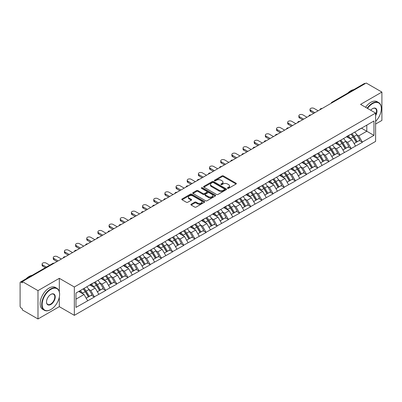 <?xml version="1.0" encoding="UTF-8"?>
<svg xmlns="http://www.w3.org/2000/svg" width="402" height="402" viewBox="0 0 402 402"><rect width="100%" height="100%" fill="white"/><g stroke="black" fill="none" stroke-linecap="round" stroke-linejoin="round"><path stroke-width="0.6" d="M227.602 188.327A0.693 0.402 0 0 0 228.587 188.327L236.049 184.021A0.995 0.573 0 0 0 236.341 183.613A0.995 0.573 0 0 0 236.049 183.206L223.406 175.91A0.995 0.573 0 0 0 222.004 175.91L214.537 180.217A0.693 0.402 0 0 0 214.336 180.503A0.693 0.402 0 0 0 214.537 180.784A0.693 0.402 0 0 0 215.522 180.784L216.487 180.227A3.181 1.834 0 0 1 220.984 180.227L222.04 180.835A3.181 1.834 0 0 1 222.969 182.136A3.181 1.834 0 0 1 222.04 183.433L221.07 183.99A0.693 0.402 0 0 0 220.869 184.272A0.693 0.402 0 0 0 221.07 184.558A0.693 0.402 0 0 0 222.055 184.558L223.02 184A3.181 1.834 0 0 1 227.517 184L228.572 184.608A3.181 1.834 0 0 1 229.502 185.905A3.181 1.834 0 0 1 228.572 187.201L227.602 187.759A0.693 0.402 0 0 0 227.401 188.046A0.693 0.402 0 0 0 227.602 188.327L227.602 187.759M191.166 204.216A0.995 0.573 0 0 0 190.875 204.618A0.995 0.573 0 0 0 191.166 205.025L194.714 207.075A0.995 0.573 0 0 0 196.121 207.075L204.407 202.286A0.995 0.573 0 0 0 204.698 201.884A0.995 0.573 0 0 0 204.407 201.477L191.764 194.176A0.995 0.573 0 0 0 190.362 194.176L182.071 198.965A0.995 0.573 0 0 0 181.779 199.367A0.995 0.573 0 0 0 182.071 199.774L186.357 202.246A0.995 0.573 0 0 0 187.759 202.246L191.307 200.201A0.995 0.573 0 0 0 191.598 199.794A0.995 0.573 0 0 0 191.307 199.387L189.181 198.161A2.658 1.533 0 0 1 188.407 197.075A2.658 1.533 0 0 1 190.045 195.658A2.658 1.533 0 0 1 192.94 195.995L201.266 200.799A2.658 1.533 0 0 1 202.04 201.884A2.658 1.533 0 0 1 200.402 203.301A2.658 1.533 0 0 1 197.508 202.97L196.121 202.166A0.995 0.573 0 0 0 194.714 202.166L191.166 204.216L191.166 205.025M59.315 278.32L37.989 290.631L22.316 281.581L366.227 83.028L381.9 92.073L360.574 104.389L375.604 113.062L74.34 286.993L59.315 278.32L59.315 291.716M216.557 194.462A0.995 0.573 0 0 0 217.964 194.462L226.251 189.679A0.995 0.573 0 0 0 226.542 189.272A0.995 0.573 0 0 0 226.251 188.865L213.608 181.568A0.995 0.573 0 0 0 212.206 181.568L203.914 186.352A0.995 0.573 0 0 0 203.623 186.759A0.995 0.573 0 0 0 203.914 187.161L216.557 194.462M201.769 188.478A0.693 0.402 0 0 1 202.477 188.578L202.477 187.749L215.331 195.171A0.995 0.573 0 0 1 215.623 195.578A0.995 0.573 0 0 1 215.331 195.985L207.04 200.769A0.995 0.573 0 0 1 205.638 200.769L192.995 193.468L192.995 192.658A0.995 0.573 0 0 0 192.704 193.06A0.995 0.573 0 0 0 192.995 193.468M192.995 192.658L196.543 190.608A0.995 0.573 0 0 1 197.945 190.608L203.075 193.568A0.995 0.573 0 0 0 204.477 193.568L206.829 192.211A0.995 0.573 0 0 0 207.12 191.804A0.995 0.573 0 0 0 206.829 191.402L201.492 188.317A0.693 0.402 0 0 1 201.286 188.035A0.693 0.402 0 0 1 201.719 187.664A0.693 0.402 0 0 1 202.477 187.749M37.989 290.631L37.989 318.972L59.315 306.661L74.34 315.339L74.34 286.993M74.34 315.339L375.604 141.403L375.604 113.062M83.119 288.907A6.779 3.914 -120 0 1 85.44 291.621L88.601 296.842L91.355 295.249L94.415 297.013L90.837 290.571L88.852 289.425M94.415 297.013L75.988 307.404L75.988 293.028L373.955 120.997L373.955 135.373L362.328 142.087L358.75 135.891L356.77 134.745M351.036 134.228A6.779 3.914 -120 0 1 353.358 136.941L356.519 142.162L359.272 140.569L362.328 142.087M362.328 142.333L351.167 148.529L347.589 142.333L345.604 141.187M339.871 140.675A6.779 3.914 -120 0 1 342.192 143.388L345.353 148.604L348.107 147.016L351.167 148.529M351.167 148.78L340.002 154.976L336.424 148.78L334.444 147.635M328.71 147.117A6.779 3.914 -120 0 1 331.032 149.83L334.193 155.051L336.946 153.458L340.002 154.976M340.002 155.222L328.841 161.423L325.263 155.222L323.278 154.082M317.545 153.564A6.779 3.914 -120 0 1 319.866 156.277L323.027 161.493L325.781 159.906L328.841 161.423M328.841 161.669L317.675 167.865L314.098 161.669L312.118 160.524M306.384 160.011A6.779 3.914 -120 0 1 308.706 162.725L311.867 167.941L314.62 166.348L317.675 167.865M317.675 168.116L306.515 174.312L302.937 168.116L300.952 166.971M295.219 166.453A6.779 3.914 -120 0 1 297.54 169.167L300.701 174.383L303.455 172.795L306.515 174.312M306.515 174.558L295.349 180.754L291.772 174.558L289.792 173.413M284.058 172.9A6.779 3.914 -120 0 1 286.38 175.614L289.541 180.83L292.294 179.242L295.349 180.754M295.349 181.006L284.189 187.201L280.611 181.006L278.626 179.86M272.893 179.342A6.779 3.914 -120 0 1 275.214 182.056L278.375 187.277L281.129 185.684L284.189 187.201M284.189 187.448L273.023 193.648L269.446 187.448L267.466 186.307M261.732 185.789A6.779 3.914 -120 0 1 264.054 188.503L267.214 193.719L269.968 192.131L273.023 193.648M273.023 193.895L261.863 200.09L258.285 193.895L256.3 192.749M250.567 192.231A6.779 3.914 -120 0 1 252.888 194.95L256.049 200.166L258.803 198.573L261.863 200.09M261.863 200.337L250.697 206.538L247.119 200.337L245.14 199.196M239.406 198.678A6.779 3.914 -120 0 1 241.728 201.392L244.883 206.608L247.642 205.02L250.697 206.538M250.697 206.784L239.537 212.98L235.954 206.784L233.974 205.638M228.241 205.126A6.779 3.914 -120 0 1 230.562 207.839L233.723 213.055L236.476 211.462L239.537 212.98M239.537 213.231L228.371 219.427L224.793 213.231L222.814 212.085M217.08 211.568A6.779 3.914 -120 0 1 219.402 214.281L222.557 219.502L225.316 217.909L228.371 219.427M228.371 219.673L217.206 225.869L213.628 219.673L211.648 218.527M205.914 218.015A6.779 3.914 -120 0 1 208.236 220.728L211.397 225.944L214.15 224.356L217.206 225.869M217.206 226.12L206.045 232.316L202.467 226.12L200.482 224.974M194.754 224.457A6.779 3.914 -120 0 1 197.075 227.17L200.231 232.391L202.99 230.798L206.045 232.316M206.045 232.562L194.88 238.763L191.302 232.562L189.322 231.421M183.588 230.904A6.779 3.914 -120 0 1 185.91 233.617L189.071 238.833L191.824 237.245L194.88 238.763M194.88 239.009L183.719 245.205L180.141 239.009L178.156 237.863M172.428 237.351A6.779 3.914 -120 0 1 174.749 240.064L177.905 245.28L180.664 243.687L183.719 245.205M183.719 245.456L172.553 251.652L168.976 245.456L166.996 244.31M161.262 243.793A6.779 3.914 -120 0 1 163.584 246.506L166.745 251.722L169.498 250.134L172.553 251.652M172.553 251.898L161.393 258.094L157.815 251.898L155.83 250.753M150.102 250.24A6.779 3.914 -120 0 1 152.418 252.953L155.579 258.169L158.338 256.582L161.393 258.094M161.393 258.345L150.227 264.541L146.65 258.345L144.67 257.2M138.936 256.682A6.779 3.914 -120 0 1 141.258 259.396L144.418 264.616L147.172 263.024L150.227 264.541M150.227 264.787L139.067 270.988L135.489 264.787L133.504 263.647M127.776 263.129A6.779 3.914 -120 0 1 130.092 265.843L133.253 271.059L136.012 269.471L139.067 270.988M139.067 271.234L127.901 277.43L124.324 271.234L122.344 270.089M116.61 269.571A6.779 3.914 -120 0 1 118.932 272.285L122.092 277.506L124.846 275.913L127.901 277.43M127.901 277.676L116.741 283.877L113.163 277.676L111.178 276.536M105.445 276.018A6.779 3.914 -120 0 1 107.766 278.732L110.927 283.948L113.686 282.36L116.741 283.877M116.741 284.124L105.575 290.319L101.997 284.124L100.018 282.978M94.284 282.465A6.779 3.914 -120 0 1 96.606 285.179L99.766 290.395L102.52 288.802L105.575 290.319M105.575 290.571L94.415 296.766M90.621 284.33L94.415 282.39M90.837 290.571L95.199 288.048L89.691 284.867M98.776 294.244L95.199 288.048M101.786 277.888L105.575 275.943M101.997 284.124L106.364 281.606L100.852 278.42M109.942 287.802L106.364 281.606M112.947 271.44L116.741 269.501M113.163 277.676L117.525 275.159L112.017 271.978M121.102 281.355L117.525 275.159M124.112 264.993L127.901 263.054M124.324 271.234L128.69 268.712L123.178 265.531M132.268 274.913L128.69 268.712M135.273 258.551L139.067 256.607M135.489 264.787L139.851 262.27L134.343 259.089M143.434 268.466L139.851 262.27M146.439 252.104L150.227 250.165M146.65 258.345L151.016 255.823L145.504 252.642M154.594 262.019L151.016 255.823M157.599 245.662L161.393 243.718M157.815 251.898L162.182 249.381L156.669 246.2M165.76 255.577L162.182 249.381M168.765 239.215L172.553 237.275M168.976 245.456L173.342 242.934L167.83 239.753M176.92 249.129L173.342 242.934M179.925 232.768L183.719 230.828M180.141 239.009L184.508 236.487L178.996 233.306M188.086 242.687L184.508 236.487M191.091 226.326L194.88 224.381M191.302 232.562L195.668 230.044L190.161 226.864M199.246 236.24L195.668 230.044M202.251 219.879L206.045 217.939M202.467 226.12L206.834 223.597L201.322 220.417M210.412 229.798L206.834 223.597M213.417 213.437L217.206 211.492M213.628 219.673L217.995 217.155L212.487 213.975M221.572 223.351L217.995 217.155M224.577 206.99L228.371 205.05M224.793 213.231L229.16 210.708L223.648 207.527M232.738 216.904L229.16 210.708M235.743 200.548L239.537 198.603M235.954 206.784L240.321 204.266L234.813 201.08M243.898 210.462L240.321 204.266M246.903 194.101L250.697 192.161M247.119 200.337L251.486 197.819L245.974 194.638M255.064 204.015L251.486 197.819M258.069 187.654L261.863 185.714M258.285 193.895L262.647 191.372L257.139 188.191M266.224 197.573L262.647 191.372M269.229 181.212L273.023 179.267M269.446 187.448L273.812 184.93L268.3 181.749M277.39 191.126L273.812 184.93M280.395 174.764L284.189 172.825M280.611 181.006L284.973 178.483L279.465 175.302M288.551 184.679L284.973 178.483M291.556 168.322L295.349 166.378M291.772 174.558L296.138 172.041L290.626 168.86M299.716 178.237L296.138 172.041M302.721 161.875L306.515 159.936M302.937 168.116L307.299 165.594L301.791 162.413M310.877 171.79L307.299 165.594M313.882 155.428L317.675 153.489M314.098 161.669L318.464 159.147L312.952 155.966M322.042 165.348L318.464 159.147M325.047 148.986L328.841 147.042M325.263 155.222L329.625 152.705L324.118 149.524M333.203 158.901L329.625 152.705M336.208 142.539L340.002 140.599M336.424 148.78L340.79 146.258L335.278 143.077M344.368 152.458L340.79 146.258M347.373 136.097L351.167 134.152M347.589 142.333L351.951 139.816L346.444 136.635M355.529 146.011L351.951 139.816M365.157 83.646L332.74 102.364M332.283 102.626A1.518 0.874 120 0 1 332.67 102.319A1.518 0.874 60 0 0 331.906 102.249L364.323 83.531A1.518 0.874 60 0 1 365.081 83.606M358.534 129.65L362.328 127.71M358.75 135.891L366.8 131.243L366.8 125.128L373.955 120.997M361.504 128.183L373.955 135.373M375.604 124.052L381.9 120.419L381.9 92.073M37.989 318.972L22.316 309.927L22.316 308.686L21.175 308.022A1.518 0.874 -120 0 1 20.1 306.163L20.1 282.782A1.518 0.874 -120 0 1 20.417 282.083A1.518 0.874 -120 0 1 21.175 282.159L22.316 282.822L22.316 281.581M75.988 299.143L84.038 294.495L78.742 291.435M87.616 300.691L84.038 294.495M353.202 137.062L353.554 137.268M342.037 143.509L342.393 143.715M330.876 149.956L331.228 150.157M319.711 156.398L320.067 156.604M308.55 162.845L308.902 163.046M297.385 169.287L297.741 169.493M286.219 175.734L286.576 175.94M275.058 182.176L275.41 182.382M263.893 188.623L264.25 188.829M252.732 195.07L253.084 195.272M241.567 201.513L241.924 201.719M230.406 207.96L230.758 208.166M219.241 214.402L219.598 214.608M208.08 220.849L208.432 221.055M196.915 227.296L197.271 227.497M185.754 233.738L186.106 233.944M174.589 240.185L174.945 240.386M163.428 246.627L163.78 246.833M152.263 253.074L152.619 253.28M141.102 259.516L141.454 259.722M129.936 265.963L130.293 266.169M118.776 272.41L119.128 272.611M107.61 278.852L107.967 279.058M96.45 285.299L96.802 285.505M85.284 291.741L85.641 291.947M59.315 306.661L59.315 297.113M227.884 188.427L228.572 188.03A3.181 1.834 0 0 0 229.502 186.734L229.502 185.905M222.969 182.136L222.969 182.96A3.181 1.834 0 0 1 222.04 184.257L221.351 184.654M236.049 183.206L236.049 184.021L223.406 176.734A0.995 0.573 0 0 0 222.004 176.734L214.819 180.885M226.241 189.684L213.608 182.392A0.995 0.573 0 0 0 212.206 182.392L203.93 187.171M224.497 189.553A0.693 0.402 0 0 0 224.698 189.272A0.693 0.402 0 0 0 224.497 188.985L213.397 182.578A0.693 0.402 0 0 0 212.417 182.578L211.397 183.166A3.181 1.834 0 0 0 210.467 184.468A3.181 1.834 0 0 0 211.397 185.764L218.984 190.141A3.181 1.834 0 0 0 223.477 190.141L224.497 189.553L224.497 190.382A0.693 0.402 0 0 0 224.698 190.096L224.698 189.272M210.467 184.468L210.467 185.292A3.181 1.834 0 0 0 211.397 186.588L211.397 185.764M224.497 190.382L223.477 190.97A3.181 1.834 0 0 1 218.984 190.97L211.397 186.588M193.005 193.478L196.543 191.437L196.543 190.608M207.12 191.804L207.12 192.633A0.995 0.573 0 0 1 206.829 193.035L204.477 194.397A0.995 0.573 0 0 1 203.075 194.397L197.945 191.437A0.995 0.573 0 0 0 196.543 191.437M202.477 188.578L215.316 195.99M208.392 196.643A2.658 1.533 0 0 0 211.291 196.975A2.658 1.533 0 0 0 212.929 195.558A2.658 1.533 0 0 0 212.15 194.473L209.221 192.779A0.995 0.573 0 0 0 207.814 192.779L205.462 194.136A0.995 0.573 0 0 0 205.171 194.543A0.995 0.573 0 0 0 205.462 194.95L208.392 196.643L208.392 197.467A2.658 1.533 0 0 0 211.291 197.799A2.658 1.533 0 0 0 212.929 196.382L212.929 195.558M205.171 194.543L205.171 195.367A0.995 0.573 0 0 0 205.462 195.774L205.462 194.95M208.392 197.467L205.462 195.774M202.04 201.884L202.04 202.708A2.658 1.533 0 0 1 200.402 204.126A2.658 1.533 0 0 1 197.508 203.794L196.121 202.995A0.995 0.573 0 0 0 194.714 202.995L191.181 205.035M188.407 197.075L188.407 197.905A2.658 1.533 0 0 0 189.181 198.99L189.181 198.161M191.307 199.387L191.307 200.201L189.181 198.99M204.392 202.296L191.764 195.005A0.995 0.573 0 0 0 190.362 195.005L182.086 199.784M310.701 110.294L310.701 111.535A2.327 1.342 180 0 1 310.017 110.585L310.017 109.344A2.327 1.342 0 0 0 310.701 110.294L314.851 112.691M318.143 110.791L313.992 108.394A2.327 1.342 0 0 0 311.455 108.103A2.327 1.342 0 0 0 310.017 109.344M354.67 132.132A8.296 4.789 60 0 1 356.845 134.866L354.087 136.459A8.296 4.789 -120 0 0 351.916 133.72M354.087 136.459L357.247 141.675L360.001 140.082L356.845 134.866M356.519 142.162L357.247 141.675M359.272 140.569L360.001 140.082M347.167 136.213A6.779 3.914 60 0 1 349.042 138.132M348.227 135.851A8.296 4.789 60 0 1 350.403 138.584L350.715 139.097M354.112 143.549L356.318 142.213L353.157 136.992A8.296 4.789 -120 0 0 350.981 134.258M356.318 142.213L354.082 143.504M310.701 111.535L313.776 113.309M299.535 116.741L299.535 117.982A2.327 1.342 180 0 1 298.857 117.027L298.857 115.791A2.327 1.342 0 0 0 299.535 116.741L303.686 119.138M306.977 117.238L302.827 114.841A2.327 1.342 0 0 0 300.289 114.55A2.327 1.342 0 0 0 298.857 115.791M343.504 138.574A8.296 4.789 60 0 1 345.68 141.313L342.926 142.901A8.296 4.789 -120 0 0 340.75 140.167M342.926 142.901L346.087 148.122L348.841 146.529L345.68 141.313M345.353 148.604L346.087 148.122M348.107 147.016L348.841 146.529M336.007 142.66A6.779 3.914 60 0 1 337.876 144.579M337.067 142.293A8.296 4.789 60 0 1 339.238 145.032L339.549 145.544M342.946 149.996L345.152 148.655L341.996 143.439A8.296 4.789 -120 0 0 339.821 140.705M345.152 148.655L342.921 149.946M299.535 117.982L302.611 119.756M288.375 123.183L288.375 124.424A2.327 1.342 180 0 1 287.691 123.474L287.691 122.233A2.327 1.342 0 0 0 288.375 123.183L292.525 125.58M295.817 123.68L291.666 121.283A2.327 1.342 0 0 0 289.128 120.992A2.327 1.342 0 0 0 287.691 122.233M332.343 145.022A8.296 4.789 60 0 1 334.519 147.755L331.761 149.348A8.296 4.789 -120 0 0 329.585 146.614M331.761 149.348L334.921 154.564L337.675 152.976L334.519 147.755M334.193 155.051L334.921 154.564M336.946 153.458L337.675 152.976M324.841 149.102A6.779 3.914 60 0 1 326.71 151.021M325.901 148.74A8.296 4.789 60 0 1 328.077 151.474L328.389 151.991M331.786 156.438L333.992 155.102L330.831 149.886A8.296 4.789 -120 0 0 328.655 147.147M333.992 155.102L331.756 156.393M288.375 124.424L291.45 126.203M277.209 129.63L277.209 130.871A2.327 1.342 180 0 1 276.526 129.921L276.526 128.68A2.327 1.342 0 0 0 277.209 129.63L281.36 132.027M284.651 130.127L280.501 127.73A2.327 1.342 0 0 0 277.963 127.439A2.327 1.342 0 0 0 276.526 128.68M321.178 151.469A8.296 4.789 60 0 1 323.354 154.202L320.6 155.79A8.296 4.789 -120 0 0 318.424 153.056M320.6 155.79L323.761 161.011L326.514 159.418L323.354 154.202M323.027 161.493L323.761 161.011M325.781 159.906L326.514 159.418M313.681 155.549A6.779 3.914 60 0 1 315.55 157.468M314.741 155.187A8.296 4.789 60 0 1 316.912 157.921L317.223 158.433M320.62 162.885L322.826 161.549L319.67 156.328A8.296 4.789 -120 0 0 317.495 153.594M322.826 161.549L320.595 162.835M277.209 130.871L280.284 132.645M266.049 136.077L266.049 137.313A2.327 1.342 180 0 1 265.365 136.363L265.365 135.127A2.327 1.342 0 0 0 266.049 136.077L270.199 138.469M273.491 136.569L269.34 134.173A2.327 1.342 0 0 0 266.802 133.881A2.327 1.342 0 0 0 265.365 135.127M310.017 157.911A8.296 4.789 60 0 1 312.188 160.644L309.434 162.237A8.296 4.789 -120 0 0 307.259 159.504M309.434 162.237L312.595 167.453L315.349 165.865L312.188 160.644M311.867 167.941L312.595 167.453M314.62 166.348L315.349 165.865M302.515 161.996A6.779 3.914 60 0 1 304.384 163.91M303.575 161.629A8.296 4.789 60 0 1 305.751 164.363L306.063 164.88M309.46 169.332L311.666 167.991L308.505 162.775A8.296 4.789 -120 0 0 306.329 160.041M311.666 167.991L309.429 169.282M266.049 137.313L269.124 139.092M254.883 142.519L254.883 143.76A2.327 1.342 180 0 1 254.2 142.81L254.2 141.569A2.327 1.342 0 0 0 254.883 142.519L259.034 144.916M262.325 143.017L258.174 140.62A2.327 1.342 0 0 0 255.637 140.328A2.327 1.342 0 0 0 254.2 141.569M298.852 164.358A8.296 4.789 60 0 1 301.028 167.091L298.274 168.684A8.296 4.789 -120 0 0 296.098 165.946M298.274 168.684L301.435 173.9L304.188 172.307L301.028 167.091M300.701 174.383L301.435 173.9M303.455 172.795L304.188 172.307M291.355 168.438A6.779 3.914 60 0 1 293.224 170.358M292.415 168.076A8.296 4.789 60 0 1 294.586 170.81L294.897 171.322M298.294 175.774L300.5 174.438L297.344 169.217A8.296 4.789 -120 0 0 295.168 166.483M300.5 174.438L298.269 175.729M254.883 143.76L257.958 145.534M375.604 121.414A12.346 7.13 120 0 0 381.327 108.64A12.346 7.13 120 0 0 372.599 103.6A12.346 7.13 120 0 0 367.528 108.399M367.162 108.188A12.648 7.301 -60 0 1 372.383 103.229A12.648 7.301 -60 0 1 378.709 102.605A12.648 7.301 -60 0 1 381.327 108.394A12.648 7.301 -60 0 1 381.327 108.52M370.704 110.233A6.171 3.563 -60 0 1 372.599 108.64L372.599 108.64A6.171 3.563 -60 0 1 376.654 109.475A6.171 3.563 -60 0 1 375.604 115.605M375.604 114.726A5.869 3.387 120 0 0 375.317 108.475A5.869 3.387 120 0 0 372.488 108.706M347.765 93.093A12.648 7.301 -60 0 1 350.77 90.751A12.648 7.301 -60 0 1 353.78 89.616M365.584 107.279A12.648 7.301 -60 0 1 370.81 102.319A12.648 7.301 -60 0 1 377.131 101.696L378.709 102.605M50.657 309.635L50.868 309.51A12.346 7.13 120 0 0 59.602 294.39A12.346 7.13 120 0 0 50.868 289.35A12.346 7.13 120 0 0 42.14 304.47A12.346 7.13 120 0 0 50.868 309.51L50.657 309.635A12.648 7.301 -60 0 1 44.331 310.264A12.648 7.301 -60 0 1 42.391 300.123A12.648 7.301 -60 0 1 50.657 288.978A12.648 7.301 -60 0 1 56.978 288.35A12.648 7.301 -60 0 1 59.602 294.143A12.648 7.301 -60 0 1 59.602 294.269M50.868 294.39L50.868 294.39A6.171 3.563 -60 0 1 55.235 296.912A6.171 3.563 -60 0 1 50.868 304.47A6.171 3.563 -60 0 1 46.506 301.952A6.171 3.563 -60 0 1 50.868 294.39L50.868 294.39M46.506 301.827A5.869 3.387 120 0 0 47.722 304.389A5.869 3.387 120 0 0 50.657 304.098A5.869 3.387 120 0 0 54.491 298.927A5.869 3.387 120 0 0 53.592 294.224A5.869 3.387 120 0 0 50.763 294.455M26.035 278.842A12.648 7.301 -60 0 1 29.044 276.501A12.648 7.301 -60 0 1 32.054 275.365M44.331 310.264L42.758 309.354A12.648 7.301 -60 0 1 40.818 299.219A12.648 7.301 -60 0 1 49.079 288.068A12.648 7.301 -60 0 1 55.406 287.44L56.978 288.35M243.723 148.966L243.723 150.202A2.327 1.342 180 0 1 243.039 149.253L243.039 148.016A2.327 1.342 0 0 0 243.723 148.966L247.868 151.363M251.165 149.459L247.014 147.067A2.327 1.342 0 0 0 244.476 146.775A2.327 1.342 0 0 0 243.039 148.016M287.691 170.8A8.296 4.789 60 0 1 289.862 173.538L287.108 175.126A8.296 4.789 -120 0 0 284.933 172.393M287.108 175.126L290.269 180.342L293.023 178.754L289.862 173.538M289.541 180.83L290.269 180.342M292.294 179.242L293.023 178.754M280.189 174.885A6.779 3.914 60 0 1 282.058 176.8M281.249 174.518A8.296 4.789 60 0 1 283.425 177.257L283.737 177.769M287.128 182.222L289.339 180.88L286.179 175.664A8.296 4.789 -120 0 0 284.003 172.93M289.339 180.88L287.103 182.171M243.723 150.202L246.798 151.981M232.557 155.408L232.557 156.649A2.327 1.342 180 0 1 231.874 155.7L231.874 154.458A2.327 1.342 0 0 0 232.557 155.408L236.708 157.805M239.999 155.906L235.848 153.509A2.327 1.342 0 0 0 233.311 153.217A2.327 1.342 0 0 0 231.874 154.458M276.526 177.247A8.296 4.789 60 0 1 278.702 179.98L275.948 181.573A8.296 4.789 -120 0 0 273.772 178.835M275.948 181.573L279.109 186.789L281.862 185.196L278.702 179.98M278.375 187.277L279.109 186.789M281.129 185.684L281.862 185.196M269.028 181.327A6.779 3.914 60 0 1 270.898 183.247M270.084 180.965A8.296 4.789 60 0 1 272.26 183.699L272.571 184.211M275.968 188.664L278.174 187.327L275.018 182.111A8.296 4.789 -120 0 0 272.842 179.372M278.174 187.327L275.938 188.618M232.557 156.649L235.632 158.428M221.396 161.855L221.396 163.096A2.327 1.342 180 0 1 220.713 162.147L220.713 160.906A2.327 1.342 0 0 0 221.396 161.855L225.542 164.252M228.838 162.353L224.688 159.956A2.327 1.342 0 0 0 222.15 159.664A2.327 1.342 0 0 0 220.713 160.906M265.365 183.694A8.296 4.789 60 0 1 267.536 186.427L264.782 188.015A8.296 4.789 -120 0 0 262.606 185.282M264.782 188.015L267.943 193.236L270.697 191.643L267.536 186.427M267.214 193.719L267.943 193.236M269.968 192.131L270.697 191.643M257.863 187.774A6.779 3.914 60 0 1 259.732 189.694M258.923 187.407A8.296 4.789 60 0 1 261.099 190.146L261.411 190.659M264.802 195.111L267.013 193.769L263.853 188.553A8.296 4.789 -120 0 0 261.677 185.819M267.013 193.769L264.777 195.06M221.396 163.096L224.472 164.87M210.231 168.302L210.231 169.538A2.327 1.342 180 0 1 209.548 168.589L209.548 167.348A2.327 1.342 0 0 0 210.231 168.302L214.382 170.694M217.673 168.795L213.522 166.398A2.327 1.342 0 0 0 210.985 166.106A2.327 1.342 0 0 0 209.548 167.348M254.2 190.136A8.296 4.789 60 0 1 256.375 192.87L253.622 194.462A8.296 4.789 -120 0 0 251.446 191.729M253.622 194.462L256.777 199.678L259.536 198.091L256.375 192.87M256.049 200.166L256.777 199.678M258.803 198.573L259.536 198.091M246.702 194.216A6.779 3.914 60 0 1 248.572 196.136M247.758 193.854A8.296 4.789 60 0 1 249.933 196.588L250.245 197.106M253.642 201.553L255.848 200.216L252.687 195A8.296 4.789 -120 0 0 250.516 192.267M255.848 200.216L253.612 201.508M210.231 169.538L213.306 171.317M199.07 174.744L199.07 175.986A2.327 1.342 180 0 1 198.387 175.036L198.387 173.795A2.327 1.342 0 0 0 199.07 174.744L203.216 177.141M206.507 175.242L202.362 172.845A2.327 1.342 0 0 0 199.824 172.553A2.327 1.342 0 0 0 198.387 173.795M243.039 196.583A8.296 4.789 60 0 1 245.21 199.317L242.456 200.905A8.296 4.789 -120 0 0 240.28 198.171M242.456 200.905L245.617 206.125L248.371 204.533L245.21 199.317M244.883 206.608L245.617 206.125M247.642 205.02L248.371 204.533M235.537 200.663A6.779 3.914 60 0 1 237.406 202.583M236.597 200.302A8.296 4.789 60 0 1 238.773 203.035L239.084 203.548M242.476 208L244.687 206.663L241.527 201.442A8.296 4.789 -120 0 0 239.351 198.709M244.687 206.663L242.451 207.955M199.07 175.986L202.146 177.759M187.905 181.191L187.905 182.428A2.327 1.342 180 0 1 187.221 181.478L187.221 180.242A2.327 1.342 0 0 0 187.905 181.191L192.055 183.588M195.347 181.684L191.196 179.292A2.327 1.342 0 0 0 188.659 179.001A2.327 1.342 0 0 0 187.221 180.242M231.874 203.025A8.296 4.789 60 0 1 234.049 205.759L231.296 207.352A8.296 4.789 -120 0 0 229.12 204.618M231.296 207.352L234.451 212.568L237.21 210.98L234.049 205.759M233.723 213.055L234.451 212.568M236.476 211.462L237.21 210.98M224.376 207.11A6.779 3.914 60 0 1 226.246 209.025M225.432 206.744A8.296 4.789 60 0 1 227.607 209.477L227.919 209.995M231.316 214.447L233.522 213.105L230.361 207.889A8.296 4.789 -120 0 0 228.19 205.156M233.522 213.105L231.286 214.397M187.905 182.428L190.98 184.206M176.739 187.633L176.739 188.875A2.327 1.342 180 0 1 176.061 187.925L176.061 186.684A2.327 1.342 0 0 0 176.739 187.633L180.89 190.03M184.181 188.131L180.036 185.734A2.327 1.342 0 0 0 177.498 185.443A2.327 1.342 0 0 0 176.061 186.684M220.713 209.472A8.296 4.789 60 0 1 222.884 212.206L220.13 213.799A8.296 4.789 -120 0 0 217.954 211.06M220.13 213.799L223.291 219.015L226.045 217.422L222.884 212.206M222.557 219.502L223.291 219.015M225.316 217.909L226.045 217.422M213.211 213.552A6.779 3.914 60 0 1 215.08 215.472M214.271 213.191A8.296 4.789 60 0 1 216.447 215.924L216.758 216.437M220.15 220.889L222.361 219.552L219.201 214.331A8.296 4.789 -120 0 0 217.025 211.598M222.361 219.552L220.125 220.844M176.739 188.875L179.82 190.648M165.579 194.081L165.579 195.322A2.327 1.342 180 0 1 164.895 194.367L164.895 193.131A2.327 1.342 0 0 0 165.579 194.081L169.729 196.477M173.021 194.578L168.87 192.181A2.327 1.342 0 0 0 166.333 191.89A2.327 1.342 0 0 0 164.895 193.131M209.548 215.914A8.296 4.789 60 0 1 211.723 218.653L208.97 220.241A8.296 4.789 -120 0 0 206.794 217.507M208.97 220.241L212.125 225.462L214.884 223.869L211.723 218.653M211.397 225.944L212.125 225.462M214.15 224.356L214.884 223.869M202.05 220A6.779 3.914 60 0 1 203.92 221.919M203.105 219.633A8.296 4.789 60 0 1 205.281 222.371L205.593 222.884M208.99 227.336L211.196 225.994L208.035 220.778A8.296 4.789 -120 0 0 205.864 218.045M211.196 225.994L208.96 227.286M165.579 195.322L168.654 197.096M154.413 200.523L154.413 201.764A2.327 1.342 180 0 1 153.735 200.814L153.735 199.573A2.327 1.342 0 0 0 154.413 200.523L158.564 202.92M161.855 201.02L157.705 198.623A2.327 1.342 0 0 0 155.172 198.332A2.327 1.342 0 0 0 153.735 199.573M198.382 222.361A8.296 4.789 60 0 1 200.558 225.095L197.804 226.688A8.296 4.789 -120 0 0 195.628 223.954M197.804 226.688L200.965 231.904L203.719 230.316L200.558 225.095M200.231 232.391L200.965 231.904M202.99 230.798L203.719 230.316M190.885 226.442A6.779 3.914 60 0 1 192.754 228.361M191.945 226.08A8.296 4.789 60 0 1 194.121 228.813L194.432 229.331M197.824 233.778L200.035 232.441L196.874 227.225A8.296 4.789 -120 0 0 194.699 224.487M200.035 232.441L197.799 233.733M154.413 201.764L157.494 203.543M143.253 206.97L143.253 208.211A2.327 1.342 180 0 1 142.569 207.261L142.569 206.02A2.327 1.342 0 0 0 143.253 206.97L147.403 209.367M150.695 207.467L146.544 205.07A2.327 1.342 0 0 0 144.006 204.779A2.327 1.342 0 0 0 142.569 206.02M187.221 228.808A8.296 4.789 60 0 1 189.397 231.542L186.639 233.13A8.296 4.789 -120 0 0 184.468 230.396M186.639 233.13L189.799 238.351L192.558 236.758L189.397 231.542M189.071 238.833L189.799 238.351M191.824 237.245L192.558 236.758M179.724 232.889A6.779 3.914 60 0 1 181.593 234.808M180.779 232.527A8.296 4.789 60 0 1 182.955 235.26L183.267 235.773M186.664 240.225L188.87 238.888L185.709 233.668A8.296 4.789 -120 0 0 183.538 230.934M188.87 238.888L186.634 240.175M143.253 208.211L146.328 209.985M132.087 213.417L132.087 214.653A2.327 1.342 180 0 1 131.409 213.703L131.409 212.467A2.327 1.342 0 0 0 132.087 213.417L136.238 215.809M139.529 213.909L135.379 211.512A2.327 1.342 0 0 0 132.846 211.221A2.327 1.342 0 0 0 131.409 212.467M176.056 235.25A8.296 4.789 60 0 1 178.232 237.984L175.478 239.577A8.296 4.789 -120 0 0 173.302 236.843M175.478 239.577L178.639 244.793L181.392 243.205L178.232 237.984M177.905 245.28L178.639 244.793M180.664 243.687L181.392 243.205M168.559 239.331A6.779 3.914 60 0 1 170.428 241.25M169.619 238.969A8.296 4.789 60 0 1 171.795 241.702L172.106 242.22M175.498 246.667L177.709 245.331L174.548 240.115A8.296 4.789 -120 0 0 172.373 237.381M177.709 245.331L175.473 246.622M132.087 214.653L135.167 216.432M120.927 219.859L120.927 221.1A2.327 1.342 180 0 1 120.243 220.15L120.243 218.909A2.327 1.342 0 0 0 120.927 219.859L125.077 222.256M128.369 220.356L124.218 217.959A2.327 1.342 0 0 0 121.68 217.668A2.327 1.342 0 0 0 120.243 218.909M164.895 241.697A8.296 4.789 60 0 1 167.071 244.431L164.312 246.024A8.296 4.789 -120 0 0 162.142 243.285M164.312 246.024L167.473 251.24L170.232 249.647L167.071 244.431M166.745 251.722L167.473 251.24M169.498 250.134L170.232 249.647M157.398 245.778A6.779 3.914 60 0 1 159.267 247.697M158.453 245.416A8.296 4.789 60 0 1 160.629 248.15L160.941 248.662M164.338 253.114L166.544 251.778L163.383 246.557A8.296 4.789 -120 0 0 161.212 243.823M166.544 251.778L164.307 253.069M120.927 221.1L124.002 222.874M109.761 226.306L109.761 227.542A2.327 1.342 180 0 1 109.083 226.592L109.083 225.356A2.327 1.342 0 0 0 109.761 226.306L113.912 228.703M117.203 226.798L113.052 224.406A2.327 1.342 0 0 0 110.52 224.115A2.327 1.342 0 0 0 109.083 225.356M153.73 248.14A8.296 4.789 60 0 1 155.906 250.878L153.152 252.466A8.296 4.789 -120 0 0 150.976 249.732M153.152 252.466L156.313 257.682L159.066 256.094L155.906 250.878M155.579 258.169L156.313 257.682M158.338 256.582L159.066 256.094M146.233 252.225A6.779 3.914 60 0 1 148.102 254.139M147.293 251.858A8.296 4.789 60 0 1 149.469 254.597L149.78 255.109M153.172 259.561L155.383 258.22L152.222 253.004A8.296 4.789 -120 0 0 150.047 250.27M155.383 258.22L153.147 259.511M109.761 227.542L112.841 229.321M98.601 232.748L98.601 233.989A2.327 1.342 180 0 1 97.917 233.039L97.917 231.798A2.327 1.342 0 0 0 98.601 232.748L102.751 235.145M106.043 233.245L101.892 230.848A2.327 1.342 0 0 0 99.354 230.557A2.327 1.342 0 0 0 97.917 231.798M142.569 254.587A8.296 4.789 60 0 1 144.745 257.32L141.986 258.913A8.296 4.789 -120 0 0 139.816 256.174M141.986 258.913L145.147 264.129L147.906 262.536L144.745 257.32M144.418 264.616L145.147 264.129M147.172 263.024L147.906 262.536M135.067 258.667A6.779 3.914 60 0 1 136.941 260.586M136.127 258.305A8.296 4.789 60 0 1 138.303 261.039L138.615 261.551M142.012 266.003L144.217 264.667L141.057 259.451A8.296 4.789 -120 0 0 138.886 256.712M144.217 264.667L141.981 265.958M98.601 233.989L101.676 235.768M87.435 239.195L87.435 240.436A2.327 1.342 180 0 1 86.757 239.481L86.757 238.245A2.327 1.342 0 0 0 87.435 239.195L91.586 241.592M94.877 239.692L90.726 237.296A2.327 1.342 0 0 0 88.194 237.004A2.327 1.342 0 0 0 86.757 238.245M131.404 261.029A8.296 4.789 60 0 1 133.58 263.767L130.826 265.355A8.296 4.789 -120 0 0 128.65 262.622M130.826 265.355L133.987 270.576L136.74 268.983L133.58 263.767M133.253 271.059L133.987 270.576M136.012 269.471L136.74 268.983M123.906 265.114A6.779 3.914 60 0 1 125.776 267.034M124.967 264.747A8.296 4.789 60 0 1 127.143 267.486L127.454 267.998M130.846 272.45L133.057 271.109L129.896 265.893A8.296 4.789 -120 0 0 127.72 263.159M133.057 271.109L130.821 272.4M87.435 240.436L90.515 242.21M76.274 245.642L76.274 246.878A2.327 1.342 180 0 1 75.591 245.929L75.591 244.687A2.327 1.342 0 0 0 76.274 245.642L80.425 248.034M83.716 246.135L79.566 243.738A2.327 1.342 0 0 0 77.028 243.446A2.327 1.342 0 0 0 75.591 244.687M120.243 267.476A8.296 4.789 60 0 1 122.419 270.209L119.66 271.802A8.296 4.789 -120 0 0 117.49 269.069M119.66 271.802L122.821 277.018L125.58 275.43L122.419 270.209M122.092 277.506L122.821 277.018M124.846 275.913L125.58 275.43M112.741 271.556A6.779 3.914 60 0 1 114.615 273.476M113.801 271.194A8.296 4.789 60 0 1 115.977 273.928L116.289 274.445M119.685 278.893L121.891 277.556L118.731 272.34A8.296 4.789 -120 0 0 116.555 269.601M121.891 277.556L119.655 278.847M76.274 246.878L79.35 248.657M65.109 252.084L65.109 253.325A2.327 1.342 180 0 1 64.431 252.376L64.431 251.134A2.327 1.342 0 0 0 65.109 252.084L69.26 254.481M72.551 252.582L68.4 250.185A2.327 1.342 0 0 0 65.868 249.893A2.327 1.342 0 0 0 64.431 251.134M109.078 273.923A8.296 4.789 60 0 1 111.253 276.656L108.5 278.244A8.296 4.789 -120 0 0 106.324 275.511M108.5 278.244L111.661 283.465L114.414 281.872L111.253 276.656M110.927 283.948L111.661 283.465M113.686 282.36L114.414 281.872M101.58 278.003A6.779 3.914 60 0 1 103.45 279.923M102.641 277.641A8.296 4.789 60 0 1 104.811 280.375L105.123 280.887M108.52 285.34L110.731 284.003L107.57 278.782A8.296 4.789 -120 0 0 105.394 276.048M110.731 284.003L108.495 285.289M65.109 253.325L68.189 255.099M53.948 258.531L53.948 259.767A2.327 1.342 180 0 1 53.265 258.818L53.265 257.582A2.327 1.342 0 0 0 53.948 258.531L58.099 260.928M61.39 259.024L57.24 256.627A2.327 1.342 0 0 0 54.702 256.34A2.327 1.342 0 0 0 53.265 257.582M97.917 280.365A8.296 4.789 60 0 1 100.093 283.098L97.334 284.691A8.296 4.789 -120 0 0 95.163 281.958M97.334 284.691L100.495 289.907L103.249 288.319L100.093 283.098M99.766 290.395L100.495 289.907M102.52 288.802L103.249 288.319M90.415 284.45A6.779 3.914 60 0 1 92.289 286.365M91.475 284.083A8.296 4.789 60 0 1 93.651 286.817L93.962 287.335M97.359 291.787L99.565 290.445L96.405 285.229A8.296 4.789 -120 0 0 94.229 282.495M99.565 290.445L97.329 291.736M53.948 259.767L57.024 261.546M42.783 264.973L42.783 266.214A2.327 1.342 180 0 1 42.104 265.265L42.104 264.024A2.327 1.342 0 0 0 42.783 264.973L46.416 267.074M49.712 265.174L46.074 263.074A2.327 1.342 0 0 0 43.542 262.782A2.327 1.342 0 0 0 42.104 264.024M86.752 286.812A8.296 4.789 60 0 1 88.927 289.546L86.174 291.138A8.296 4.789 -120 0 0 83.998 288.4M86.174 291.138L89.334 296.354L92.088 294.761L88.927 289.546M88.601 296.842L89.334 296.354M91.355 295.249L92.088 294.761M79.435 291.038A6.779 3.914 60 0 1 81.124 292.812M80.315 290.53A8.296 4.789 60 0 1 82.485 293.264L82.797 293.777M86.194 298.229L88.405 296.892L85.244 291.671A8.296 4.789 -120 0 0 83.068 288.937M88.405 296.892L86.169 298.183M42.783 266.214L45.346 267.692M53.662 263.486L21.175 282.159M53.974 263.305A1.518 0.874 -60 0 0 53.592 263.446A1.518 0.874 -120 0 0 52.833 263.37L20.417 282.083M321.118 109.073A1.518 0.874 120 0 1 321.505 108.766A1.518 0.874 -60 0 1 321.891 108.625M309.957 115.515A1.518 0.874 120 0 1 310.339 115.213A1.518 0.874 -60 0 1 310.726 115.072M298.792 121.962A1.518 0.874 120 0 1 299.178 121.655A1.518 0.874 -60 0 1 299.565 121.515M287.631 128.409A1.518 0.874 120 0 1 288.013 128.102A1.518 0.874 -60 0 1 288.4 127.962M276.465 134.851A1.518 0.874 120 0 1 276.852 134.544A1.518 0.874 -60 0 1 277.239 134.409M265.305 141.298A1.518 0.874 120 0 1 265.687 140.991A1.518 0.874 -60 0 1 266.074 140.851M254.139 147.74A1.518 0.874 120 0 1 254.526 147.439A1.518 0.874 -60 0 1 254.913 147.298M242.979 154.187A1.518 0.874 120 0 1 243.361 153.881A1.518 0.874 -60 0 1 243.748 153.74M231.813 160.629A1.518 0.874 120 0 1 232.2 160.328A1.518 0.874 -60 0 1 232.587 160.187M220.653 167.076A1.518 0.874 120 0 1 221.035 166.77A1.518 0.874 -60 0 1 221.422 166.629M209.487 173.523A1.518 0.874 120 0 1 209.874 173.217A1.518 0.874 -60 0 1 210.261 173.076M198.327 179.965A1.518 0.874 120 0 1 198.709 179.659A1.518 0.874 -60 0 1 199.096 179.523M187.161 186.412A1.518 0.874 120 0 1 187.548 186.106A1.518 0.874 -60 0 1 187.93 185.965M176.001 192.854A1.518 0.874 120 0 1 176.383 192.553A1.518 0.874 -60 0 1 176.769 192.412M164.835 199.302A1.518 0.874 120 0 1 165.222 198.995A1.518 0.874 -60 0 1 165.604 198.854M153.675 205.749A1.518 0.874 120 0 1 154.056 205.442A1.518 0.874 -60 0 1 154.443 205.301M142.509 212.191A1.518 0.874 120 0 1 142.896 211.884A1.518 0.874 -60 0 1 143.278 211.748M131.348 218.638A1.518 0.874 120 0 1 131.73 218.331A1.518 0.874 -60 0 1 132.117 218.191M120.183 225.08A1.518 0.874 120 0 1 120.57 224.778A1.518 0.874 -60 0 1 120.952 224.638M109.017 231.527A1.518 0.874 120 0 1 109.404 231.22A1.518 0.874 -60 0 1 109.791 231.08M97.857 237.969A1.518 0.874 120 0 1 98.244 237.667A1.518 0.874 -60 0 1 98.626 237.527M86.691 244.416A1.518 0.874 120 0 1 87.078 244.109A1.518 0.874 -60 0 1 87.465 243.969M75.531 250.863A1.518 0.874 120 0 1 75.918 250.557A1.518 0.874 -60 0 1 76.3 250.416M64.365 257.305A1.518 0.874 120 0 1 64.752 256.999A1.518 0.874 -60 0 1 65.139 256.863M228.572 188.03L228.572 187.201M221.07 184.558L221.07 183.99M222.04 184.257L222.04 183.433M214.537 180.784L214.537 180.217M222.004 176.734L222.004 175.91M223.406 176.734L223.406 175.91M203.914 187.161L203.914 186.352M212.206 182.392L212.206 181.568M213.608 182.392L213.608 181.568M226.251 189.679L226.251 188.865M218.984 190.97L218.984 190.141M223.477 190.97L223.477 190.141M197.945 191.437L197.945 190.608M203.075 194.397L203.075 193.568M204.477 194.397L204.477 193.568M206.829 193.035L206.829 192.211M215.331 195.985L215.331 195.171M194.714 202.995L194.714 202.166M196.121 202.995L196.121 202.166M197.508 203.794L197.508 202.97M182.071 199.774L182.071 198.965M190.362 195.005L190.362 194.176M191.764 195.005L191.764 194.176M204.407 202.286L204.407 201.477M353.157 136.992L350.403 138.584M341.996 143.439L339.238 145.032M330.831 149.886L328.077 151.474M319.67 156.328L316.912 157.921M308.505 162.775L305.751 164.363M297.344 169.217L294.586 170.81M286.179 175.664L283.425 177.257M275.018 182.111L272.26 183.699M263.853 188.553L261.099 190.146M252.687 195L249.933 196.588M241.527 201.442L238.773 203.035M230.361 207.889L227.607 209.477M219.201 214.331L216.447 215.924M208.035 220.778L205.281 222.371M196.874 227.225L194.121 228.813M185.709 233.668L182.955 235.26M174.548 240.115L171.795 241.702M163.383 246.557L160.629 248.15M152.222 253.004L149.469 254.597M141.057 259.451L138.303 261.039M129.896 265.893L127.143 267.486M118.731 272.34L115.977 273.928M107.57 278.782L104.811 280.375M96.405 285.229L93.651 286.817M85.244 291.671L82.485 293.264M331.906 102.249A1.518 1.518 0 0 0 331.178 103.264M321.992 108.57A1.518 1.518 0 0 0 320.017 109.711M310.826 115.012A1.518 1.518 0 0 0 308.852 116.153M299.666 121.459A1.518 1.518 0 0 0 297.691 122.6M288.5 127.901A1.518 1.518 0 0 0 286.525 129.042M277.34 134.348A1.518 1.518 0 0 0 275.365 135.489M266.174 140.79A1.518 1.518 0 0 0 264.199 141.931M255.014 147.238A1.518 1.518 0 0 0 253.039 148.378M243.848 153.685A1.518 1.518 0 0 0 241.873 154.825M232.688 160.127A1.518 1.518 0 0 0 230.713 161.267M221.522 166.574A1.518 1.518 0 0 0 219.547 167.714M210.362 173.016A1.518 1.518 0 0 0 208.387 174.156M199.196 179.463A1.518 1.518 0 0 0 197.221 180.604M188.035 185.91A1.518 1.518 0 0 0 186.061 187.051M176.87 192.352A1.518 1.518 0 0 0 174.895 193.493M165.709 198.799A1.518 1.518 0 0 0 163.735 199.94M154.544 205.241A1.518 1.518 0 0 0 152.569 206.382M143.383 211.688A1.518 1.518 0 0 0 141.403 212.829M132.218 218.13A1.518 1.518 0 0 0 130.243 219.271M121.057 224.577A1.518 1.518 0 0 0 119.077 225.718M109.892 231.024A1.518 1.518 0 0 0 107.917 232.165M98.726 237.466A1.518 1.518 0 0 0 96.751 238.607M87.566 243.913A1.518 1.518 0 0 0 85.591 245.054M76.4 250.356A1.518 1.518 0 0 0 74.425 251.496M65.24 256.803A1.518 1.518 0 0 0 63.265 257.943M54.074 263.25A1.518 1.518 0 0 0 52.833 263.37"/></g></svg>

